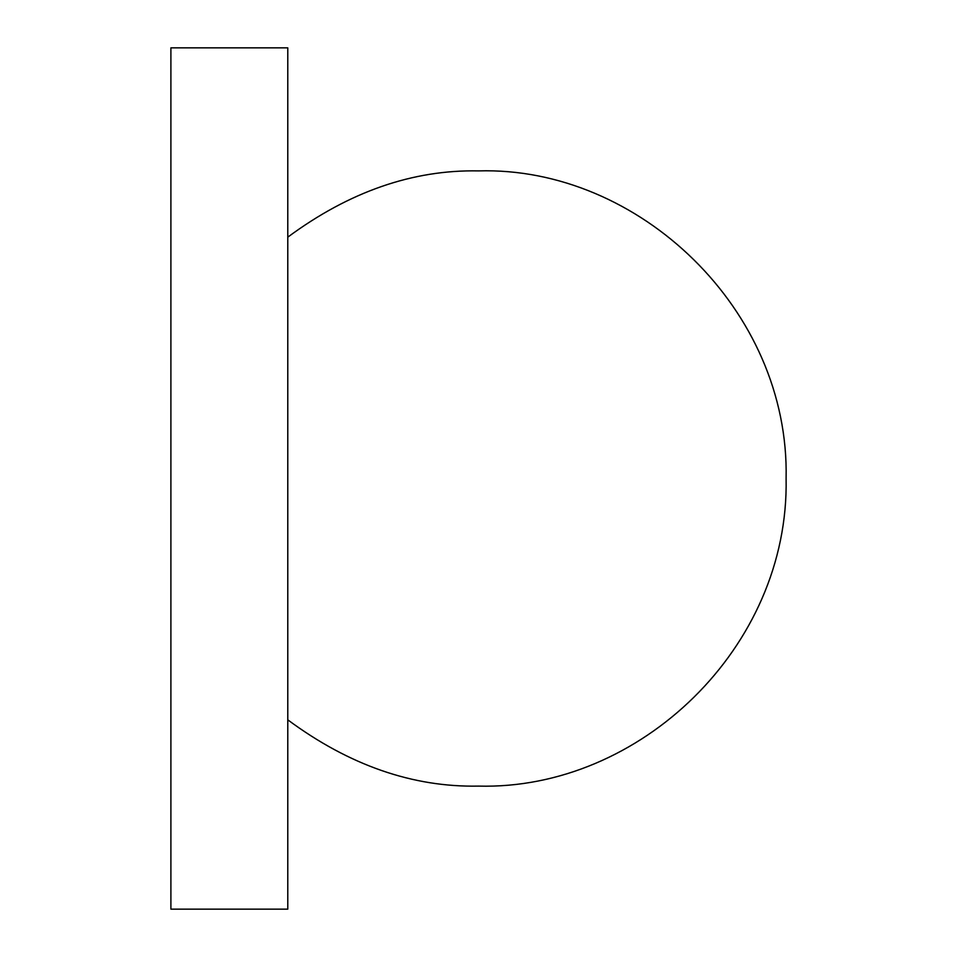 <?xml version="1.0" encoding="UTF-8"?>
<svg xmlns="http://www.w3.org/2000/svg" width="957" height="957" viewBox="0 0 957 957"><rect width="100%" height="100%" fill="white"/><g stroke="black" fill="none" stroke-linecap="round" stroke-linejoin="round"><path stroke-width="1.44" d="M287.782 237.157C349.257 191.699 412.826 169.616 478.5 170.896C639.097 166.195 789.764 310.271 786.104 478.5C789.441 647.135 639.695 790.362 478.5 786.104C412.838 787.396 349.257 765.313 287.782 719.843M287.782 47.85L287.782 909.15L170.896 909.15L170.896 47.85L287.782 47.85"/></g></svg>
